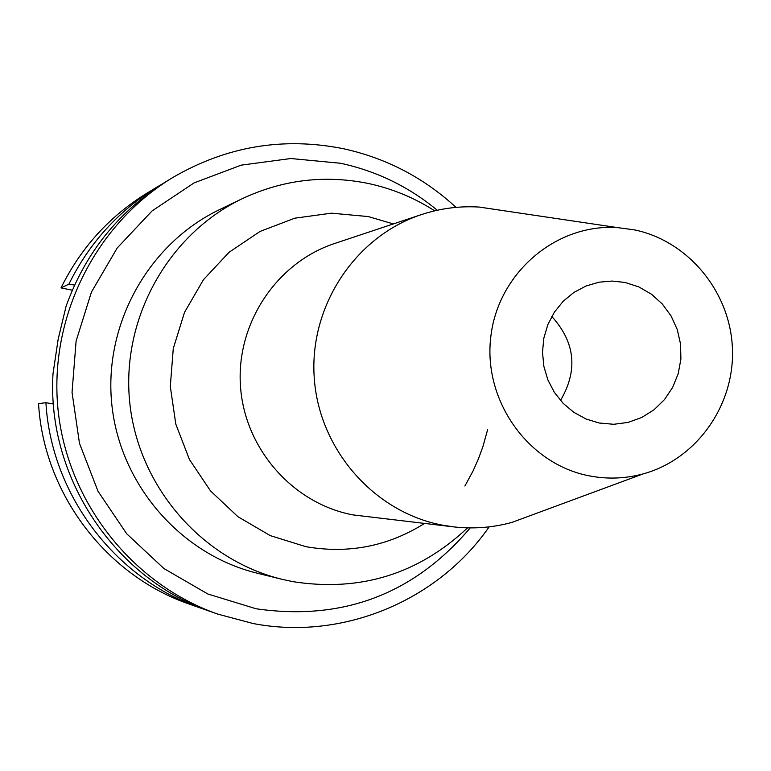 <?xml version="1.0" encoding="UTF-8"?>
<svg xmlns="http://www.w3.org/2000/svg" width="771" height="771" viewBox="0 0 771 771"><rect width="100%" height="100%" fill="white"/><g stroke="black" fill="none" stroke-linecap="round" stroke-linejoin="round"><path stroke-width="1.16" d="M551.776 316.447C575.253 342.314 578.163 370.321 560.488 400.457M625.04 282.456L612.039 281.049L599.028 282.186L585.912 286.051L573.778 292.517L563.129 301.336L554.378 312.168L547.863 324.581L543.844 338.103L542.495 352.202L543.854 366.312L547.873 379.901L554.397 392.41L563.167 403.358L573.836 412.321L585.979 418.961L599.115 423L613.774 424.291L628.124 422.402L641.742 417.487L654.059 409.758L664.525 399.551L672.697 387.321L678.239 373.598L680.899 358.968L680.562 344.078L677.256 329.554L671.117 316.023L662.405 304.082L651.495 294.233L638.86 286.918L625.04 282.456M589.362 475.871C528.386 464.354 483.031 400.872 490.77 337.081C497.767 273.194 556.016 223.378 617.581 227.609L634.726 229.931C688.763 241.227 730.629 292.537 732.45 349.09C734.57 405.623 696.348 459.4 643.139 473.895C625.406 478.695 607.49 479.36 589.362 475.871M536.404 513.351L511.886 522.42C492.842 527.615 473.481 529.108 453.791 526.892L442.438 525.157C373.974 512.252 318.876 449.271 314.221 377.588C309.21 305.933 355.335 236.35 421.39 214.598C440.212 208.392 459.468 205.876 479.167 207.062L505.024 210.897M421.39 214.598L334.585 243.511C276.558 262.632 236.099 323.444 240.465 386.001C244.523 448.568 292.797 503.569 352.925 514.893L453.791 526.892M424.445 523.509C387.977 546.331 348.463 554.05 305.894 546.687L270.303 535.633L237.96 516.734L210.531 490.934L189.435 459.506L175.788 424.069L170.304 386.435L173.273 348.55L184.52 312.351L203.448 279.709L229.074 252.281L260.049 231.435L294.763 218.193L331.463 213.172L368.297 216.574L393.364 223.937M467.563 527.856C418.2 574.231 359.932 592.157 292.768 581.633L281.781 579.252C201.761 559.659 138.375 486.588 129.759 402.684C120.97 318.799 168.011 234.268 242.296 198.667C282.716 179.749 324.639 174.67 368.075 183.421C391.928 188.51 414.123 197.646 434.671 210.83M242.296 198.667L219.446 209.673C148.389 243.732 103.43 324.456 111.824 404.544C120.054 484.651 180.626 554.426 257.148 573.171L281.781 579.252M464.894 486.029L473.182 470.695L478.473 458.745L482.954 446.457L487.638 429.649M437.273 210.242C408.842 186.736 376.614 171.075 340.599 163.269L290.831 158.527L241.169 165.148L194.099 182.891L152.051 210.946L117.221 247.963L91.441 292.084L76.107 341.061L72.04 392.372L79.48 443.325L98.023 491.281L126.695 533.763L163.963 568.584L207.862 593.998L256.097 608.772C342.575 621.195 413.95 594.229 470.223 527.894M489.171 526.853C437.774 600.927 342.623 640.72 253.293 623.566L217.817 614.121C132.284 584.11 67.665 502.191 58.085 410.114C48.563 318.038 94.987 224.602 172.54 177.667C226.144 146.345 283.092 136.689 343.365 148.707C386.184 158.103 423.732 177.658 456.027 207.38M172.54 177.667L167.076 180.983C119.226 210.666 85.571 252.387 66.113 306.135L58.182 339.105L53.006 373.742C46.674 477.596 115.178 579.513 211.784 612.001L217.817 614.121M74.565 285.097L68.889 284.162C89.185 243.067 118.618 210.666 157.188 186.968L162.141 184.057M72.31 290.185L61.005 287.911L68.889 284.162M157.188 186.968L147.28 192.972C109.598 216.131 80.839 247.78 61.005 287.911M45.913 402.684L38.55 403.657C43.735 493.527 106.35 575.898 189.955 604.329L200.874 608.174C115.332 579.079 51.223 494.722 45.913 402.684L53.43 404.023M206.329 610.006L200.874 608.174M617.581 227.609L479.167 207.062M643.139 473.895L511.886 522.42"/></g></svg>
